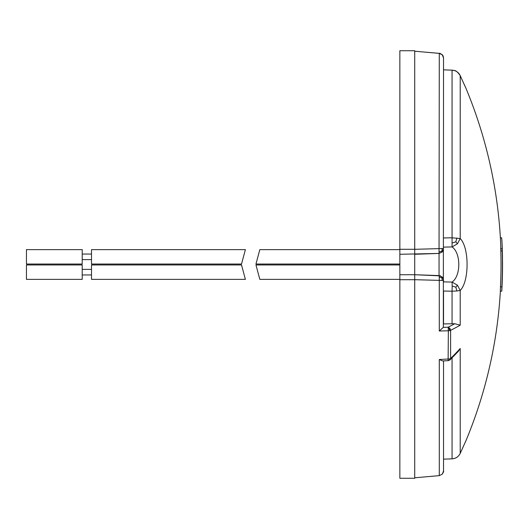 <?xml version="1.0" encoding="UTF-8"?>
<svg xmlns="http://www.w3.org/2000/svg" width="529" height="529" viewBox="0 0 529 529"><rect width="100%" height="100%" fill="white"/><g stroke="black" fill="none" stroke-linecap="round" stroke-linejoin="round"><path stroke-width="0.79" d="M399.851 254.277L399.851 50.731L414.716 50.731L414.716 254.277L439.044 253.431L399.851 254.277L399.851 274.723L414.716 274.723L414.716 254.277M414.716 279.689L442.31 280.456L441.788 277.738L442.224 276.991L439.044 275.576L414.716 274.723L414.716 478.269L399.851 478.269L399.851 279.702L414.716 279.702M399.851 274.723L399.851 279.702M442.31 248.544L441.788 251.262L442.224 252.016L443.533 248.782L442.31 248.544L414.716 249.311M442.31 54.864L443.533 57.992C443.176 55.975 442.766 54.93 442.317 54.851L439.288 53.376L414.716 51.22L439.288 53.363C439.381 52.986 440.386 53.482 442.317 54.851M452.064 323.86L452.064 291.195L456.911 290.983L455.833 287.187L452.176 286.004L452.064 291.195L443.533 291.036L443.533 323.933L454.775 323.728L460.204 325.17A458.458 118.655 180 0 1 450.602 330.327L449.901 328.284L448.123 327.233L443.335 327.339L443.533 57.992M443.533 247.116L452.064 246.937L457.413 243.803L460.204 238.546L452.064 237.799L452.064 246.937C461.043 252.994 461.043 276.006 452.064 282.063L443.533 281.878L443.533 280.218L442.502 277.302M443.533 237.957L452.064 237.799L452.064 70.145L443.533 69.848L452.064 70.159C454.49 71.018 455.403 68.889 460.21 75.607C458.531 72.255 455.813 70.436 452.064 70.159M457.413 243.803L455.826 241.813L456.911 238.017M443.533 471.008C443.937 470.975 443.533 472.02 442.317 474.149L439.288 475.624L442.317 474.149L443.533 471.008L443.533 360.877M439.288 475.637L414.716 477.793L439.288 475.637L439.288 359.528L442.581 360.917L448.222 360.672L450.067 359.879L450.602 358.457A458.458 229.222 0 0 0 460.204 348.492L458.332 351.382L449.901 360.024M439.282 53.376L439.044 253.431L442.224 252.016M455.826 241.813L452.163 242.996M441.788 251.262L439.268 251.936M460.204 75.607A458.392 458.392 180 0 1 461.4 78.272L460.21 75.607L460.204 238.546C469.368 247.632 469.368 281.368 460.204 290.454L457.413 285.191L452.064 282.063L452.176 286.004M456.911 290.983L460.204 290.454L460.204 325.17M455.833 287.187L457.413 285.191M465.732 87.814L461.4 78.272L465.732 87.754A458.617 458.617 0 0 1 500.672 243.499A458.24 209.378 0 0 1 500.771 248.795L500.811 250.944L502.206 250.944L502.166 248.795A459.635 210.02 0 0 0 502.067 243.499A459.635 210.02 0 0 0 501.644 237.838L501.651 238.195L501.644 237.838L500.381 237.838M460.21 453.393C458.531 456.752 455.819 458.577 452.064 458.855L443.533 459.152L452.064 458.855C455.819 458.564 458.531 456.745 460.204 453.393A458.392 458.392 0 0 0 461.519 450.463L465.771 441.08L460.21 453.393L460.204 348.492M448.222 360.672L449.445 360.097L449.676 358.92L439.288 359.528M449.901 328.284L449.445 329.071L448.275 328.602L448.361 330.797L439.288 331.002L443.335 327.339M465.771 441.08L465.771 441.14A458.617 458.617 0 0 0 500.381 291.162L501.776 291.162L501.862 286.83A459.866 459.866 0 0 0 502.206 250.944M500.718 248.233A458.471 458.471 0 0 1 500.811 250.944A458.471 458.471 0 0 1 500.467 286.83L500.322 291.162L501.717 291.162M500.282 291.162L500.341 290.421M501.895 288.153L502.041 286.123L501.942 288.153A460.012 460.012 0 0 1 501.776 291.162M502.041 286.123A460.005 460.005 0 0 0 502.477 272.561L502.477 272.118M502.471 264.407L502.517 263.687A460.005 209.755 180 0 0 502.477 262.523L502.464 262.887A459.932 459.932 0 0 1 501.961 286.129M502.537 267.529A460.005 209.755 180 0 0 502.543 266.662L502.543 266.57A460.012 460.012 0 0 0 502.55 263.178A460.012 210.106 0 0 0 502.457 259.263L502.424 257.868A459.932 459.932 0 0 0 502.305 252.24L502.286 250.779A459.747 210.066 180 0 0 502.213 246.871A460.012 460.012 0 0 0 502.067 243.499M501.684 291.162L500.322 291.162M502.081 283.332L502.041 284.41M502.477 262.523L502.464 262.887M502.14 283.332A459.985 459.985 0 0 0 502.524 264.407M502.543 266.431L502.537 267.654A460.005 460.005 0 0 1 502.147 283.67L502.114 284.41M449.445 329.071L449.676 330.651L448.361 330.797L448.123 360.295M502.484 259.911A459.959 209.649 180 0 0 502.484 256.658A459.959 209.649 180 0 0 502.471 255.976L502.431 254.151A459.906 210.892 0 0 0 502.418 253.464A459.906 210.892 0 0 0 502.279 250.164M449.676 330.651L450.602 330.327L450.602 358.457L449.676 358.92M442.31 280.456L443.533 280.218L443.282 278.717L443.533 280.218M441.788 277.738L439.268 277.064L439.288 331.002M439.044 253.431L439.044 275.576L440.551 275.88L414.716 274.723L439.044 275.576L439.268 277.064M454.775 323.728A455.667 117.934 180 0 1 448.123 327.233L448.275 328.602M259.818 279.372L255.963 264.963L259.818 279.372L399.851 279.372M255.963 264.963L399.851 264.963M399.851 264.037L255.963 264.037L259.818 249.628L399.851 249.628M82.213 264.963L82.213 279.372L26.45 279.372L26.45 264.963L82.213 264.963M245.39 279.372L241.528 264.963L245.39 279.372L91.51 279.372L91.51 264.963L241.528 264.963M91.51 274.954L82.213 274.954M91.51 269.38L82.213 269.38M26.45 264.037L82.213 264.037L82.213 249.628L26.45 249.628L26.45 264.037M241.528 264.037L245.39 249.628L91.51 249.628L91.51 264.037L241.528 264.037M91.51 254.046L82.213 254.046M91.51 259.62L82.213 259.62M399.851 249.298L414.716 249.298M500.467 286.83L501.862 286.83M500.771 248.795L502.166 248.795M452.064 458.841L452.064 357.908M465.328 86.994L465.732 87.754M465.771 441.14L465.368 441.9M501.644 237.792L500.374 237.792M502.484 256.658A460.012 460.012 0 0 0 502.418 253.464M439.044 275.576L440.538 275.873"/></g></svg>
